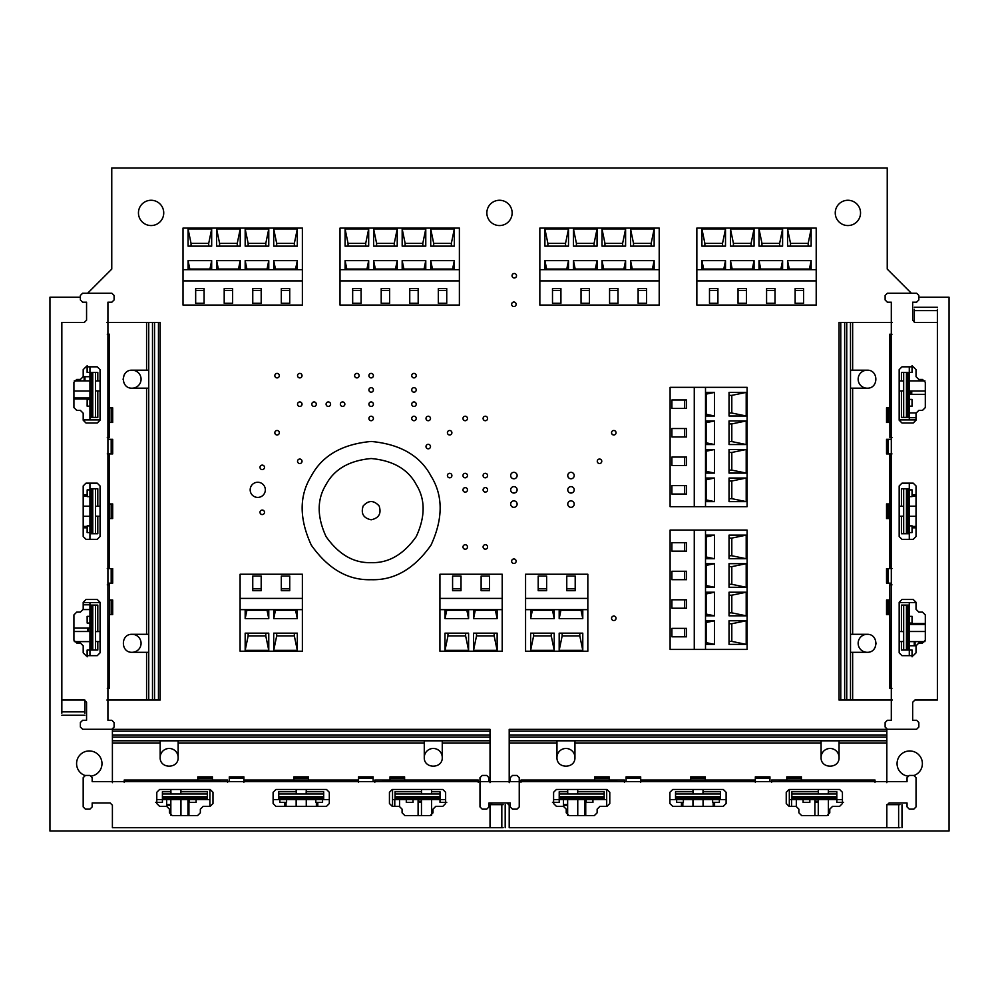 <?xml version="1.0" encoding="UTF-8"?>
<svg xmlns="http://www.w3.org/2000/svg" width="999" height="999" viewBox="0 0 999 999"><rect width="100%" height="100%" fill="white"/><g stroke="black" fill="none" stroke-linecap="round" stroke-linejoin="round"><path stroke-width="1.5" d="M87.125 365.709L87.125 372.44L89.935 372.44L89.935 366.82M89.935 419.93L89.935 417.395L97.802 417.395L97.802 390.996M95.554 390.859L100.05 390.996M89.935 602.559L89.935 605.094L97.802 605.094L97.802 631.493M87.125 656.793L87.125 650.049L89.935 650.049L89.935 655.656M97.802 641.62L97.802 650.049L95.554 650.049L95.554 605.094M100.05 641.608L95.554 641.483M89.935 539.348L89.935 483.154M97.802 516.296L97.802 533.728L95.554 533.728L95.554 488.773L97.802 488.773L97.802 506.193M95.554 516.171L100.05 516.296M87.175 616.333L87.175 623.064L87.125 616.333L89.935 616.333M87.175 623.064L89.935 623.064M61.838 700.062L84.316 700.062L86.563 702.297L86.563 720.291L82.63 720.291L80.382 722.539L80.382 727.022L82.63 729.27L111.851 729.27L114.098 727.022L114.098 722.539L111.851 720.291L107.917 720.291L107.917 302.197L111.851 302.197L114.098 299.95L114.098 295.454L111.851 293.219L82.63 293.219L80.382 295.454L80.382 299.95L82.63 302.197L86.563 302.197L86.563 320.192L84.316 322.427L61.838 322.427L61.838 713.174M83.192 536.525L86.001 539.335L97.24 539.348L100.05 536.538L100.05 485.964L97.24 483.154L86.001 483.154L83.192 485.951L83.192 536.525M83.192 652.859L86.001 655.669L97.24 655.669L100.05 652.859L100.05 602.285L97.24 599.475L86.001 599.475L83.192 602.285L83.192 609.303L80.382 612.112L76.723 612.112L73.914 614.922L73.914 640.209L76.723 643.019L80.382 643.019L83.192 645.829L83.192 652.859M83.192 420.204L86.001 423.014L97.24 423.014L100.05 420.204L100.05 369.63L97.24 366.82L86.001 366.82L83.192 369.63L83.192 376.66L80.382 379.47L76.723 379.47L73.914 382.28L73.914 407.567L76.723 410.377L80.382 410.377L83.192 413.186L83.192 420.204M106.868 700.062L160.177 700.062L160.177 322.427L158.454 322.427L158.454 700.062M124.138 374.975L123.089 379.345M146.578 388.186L132.08 388.186A8.991 8.991 0 0 0 141.071 379.183A8.991 8.991 0 0 0 132.08 370.192C120.479 369.705 120.479 388.673 132.08 388.186C120.479 388.673 120.479 369.705 132.08 370.192L148.714 370.192L148.714 388.186L146.578 388.186L146.578 634.303L148.714 634.303L148.714 652.297L146.578 652.297L146.578 700.062M146.578 652.297L132.08 652.297C120.479 652.784 120.479 633.816 132.08 634.303L146.578 634.303M106.868 322.427L146.578 322.427L146.578 370.192M152.485 700.062L152.485 322.427L146.578 322.427M152.485 322.427L158.454 322.427M132.08 652.297C120.479 652.784 120.479 633.816 132.08 634.303A8.991 8.991 0 0 1 141.071 643.294A8.991 8.991 0 0 1 132.08 652.297M84.878 700.062L84.878 713.174M87.125 526.423L83.192 526.423M87.125 496.066L83.192 496.066M83.192 376.723L84.153 376.723L84.153 380.869M84.153 376.71L84.977 376.71M84.977 380.869L84.977 376.723L89.935 376.723M73.914 628.121L89.935 628.121M107.268 334.228L109.49 334.228L109.316 437.637L109.316 334.228M107.268 437.637L109.316 437.637M107.268 688.249L109.49 688.249L109.49 584.865L109.316 688.249M107.268 584.865L109.316 584.865M107.268 453.921L112.687 453.921L112.687 439.323L111.189 439.323L111.189 453.921M87.175 496.628L87.175 489.897L87.125 496.628L89.935 496.628M87.175 489.897L89.935 489.897M87.175 532.592L87.175 525.861L87.125 532.592L89.935 532.592M87.175 525.861L89.935 525.861M107.268 568.568L109.49 568.568L109.49 453.921M87.175 406.156L87.175 399.425L87.125 406.156L89.935 406.156M87.175 399.425L89.935 399.425M91.346 417.395L91.346 372.44L89.935 372.44L89.935 417.395M91.346 605.094L91.346 650.049L89.935 650.049L89.935 605.094M109.49 503.946L112.687 503.946L112.687 518.543L109.49 518.543M107.917 439.323L111.189 439.323M109.49 568.568L112.687 568.568L112.687 583.166L107.917 583.166M109.49 407.854L112.687 407.854L112.687 422.465L109.49 422.465M109.49 600.024L112.687 600.024L112.687 614.647L109.49 614.635M100.05 506.193L95.554 506.318M89.935 488.773L91.346 488.773L91.346 533.728L95.554 533.728M91.346 488.773L95.554 488.773M89.935 533.728L91.346 533.728M97.802 380.869L97.802 372.44L95.554 372.44L95.554 417.395M100.05 380.869L95.554 381.006M91.346 372.44L95.554 372.44M95.554 631.63L100.05 631.493M91.346 650.049L95.554 650.049M83.192 516.296L89.935 516.296M83.192 506.193L89.935 506.193M74.288 641.608L89.935 641.608M73.914 631.493L89.935 631.493M83.192 602.559L100.05 602.559M83.192 419.93L100.05 419.93M73.914 390.996L89.935 390.996M74.288 380.869L89.935 380.869M371.153 579.695C394.218 580.456 414.173 568.931 431.006 545.142C443.194 518.656 443.194 495.616 431.006 476.024C420.129 455.669 400.187 444.155 371.153 441.458C342.12 444.155 322.178 455.669 311.301 476.024C299.113 495.616 299.113 518.656 311.301 545.142C328.134 568.931 348.089 580.456 371.153 579.695M371.153 519.792C363.399 518.131 360.739 513.523 363.174 505.969C368.494 500.099 373.813 500.099 379.133 505.969C381.568 513.523 378.908 518.131 371.153 519.792M162.412 802.359L155.669 802.359L162.412 802.409L162.412 799.6L156.793 799.6M209.902 799.6L207.367 799.6L207.367 791.732L180.956 791.732M180.831 793.98L180.956 789.485M392.532 799.6L395.055 799.6L395.055 791.732L421.466 791.732M440.01 802.359L446.753 802.359L440.01 802.409L440.01 799.6L445.629 799.6M431.58 791.732L440.01 791.732L440.01 793.98L395.055 793.98M431.58 789.485L431.456 793.98M329.308 799.6L273.114 799.6M306.268 791.732L323.688 791.732L323.688 793.98L278.733 793.98L278.733 791.732L296.154 791.732M306.144 793.98L306.268 789.485M406.293 802.359L413.037 802.359L406.293 802.409L406.293 799.6M413.037 802.359L413.037 799.6M490.022 827.696L490.022 805.219L492.27 802.971L510.252 802.971L510.252 806.905L512.499 809.153L516.995 809.153L519.243 806.905L519.243 777.684L516.995 775.436L512.499 775.436L510.252 777.684L510.252 781.618L92.17 781.618L92.17 777.684L89.922 775.436L85.427 775.436L83.179 777.684L83.179 806.905L85.427 809.153L89.922 809.153L92.17 806.905L92.17 802.971L110.152 802.971L112.4 805.219L112.4 827.696L503.134 827.696M326.498 806.343L329.308 803.533L329.308 792.294L326.498 789.485L275.924 789.485L273.114 792.294L273.114 803.533L275.924 806.343L326.498 806.343M442.819 806.343L445.629 803.533L445.629 792.294L442.819 789.485L392.245 789.485L389.435 792.294L389.435 803.533L392.245 806.343L399.275 806.343L402.085 809.153L402.085 812.811L404.895 815.621L430.182 815.621L432.992 812.811L432.992 809.153L435.801 806.343L442.819 806.343M210.177 806.343L212.987 803.533L212.987 792.294L210.177 789.485L159.603 789.485L156.793 792.294L156.793 803.533L159.603 806.343L166.633 806.343L169.443 809.153L169.443 812.811L172.253 815.621L197.54 815.621L200.349 812.811L200.349 809.153L203.159 806.343L210.177 806.343M490.022 782.667L490.022 729.357L112.4 729.357L112.4 731.081L490.022 731.081M164.947 765.396L169.306 766.445M178.147 742.956L178.147 757.454A8.991 8.991 0 0 0 169.156 748.463A8.991 8.991 0 0 0 160.165 757.454C159.678 769.055 178.646 769.055 178.147 757.454C178.646 769.055 159.678 769.055 160.165 757.454L160.165 740.821L178.147 740.821L178.147 742.956L424.275 742.956L424.275 740.821L442.257 740.821L442.257 742.956L490.022 742.956M442.257 742.956L442.257 757.454C442.757 769.055 423.788 769.055 424.275 757.454L424.275 742.956M112.4 782.667L112.4 742.956L160.165 742.956M490.022 737.05L112.4 737.05L112.4 742.956M112.4 737.05L112.4 731.081M442.257 757.454C442.757 769.055 423.788 769.055 424.275 757.454A8.991 8.991 0 0 1 433.266 748.463A8.991 8.991 0 0 1 442.257 757.454M490.022 804.657L503.134 804.657M316.383 802.409L316.383 806.343M286.039 802.409L286.039 806.343M166.683 806.343L166.683 799.6M418.094 815.621L418.094 799.6M124.201 782.267L124.201 780.044L227.597 780.044L124.201 780.219M227.597 782.267L227.597 780.219M478.221 782.267L478.221 780.044L374.825 780.044L478.221 780.219M374.825 782.267L374.825 780.219M243.893 782.267L243.893 776.847L229.283 776.847L229.283 778.346L243.893 778.346M286.601 802.359L279.857 802.359L286.601 802.409L286.601 799.6M279.857 802.359L279.857 799.6M322.565 802.359L315.821 802.359L322.565 802.409L322.565 799.6M315.821 802.359L315.821 799.6M358.529 782.267L358.529 780.044L243.893 780.044M196.129 802.359L189.385 802.359L196.129 802.409L196.129 799.6M189.385 802.359L189.385 799.6M207.367 798.189L162.412 798.189L162.412 799.6L207.367 799.6M395.055 798.189L440.01 798.189L440.01 799.6L395.055 799.6M293.906 780.044L293.906 776.847L308.516 776.847L308.516 780.044M229.283 781.618L229.283 778.346M358.529 780.044L358.529 776.847L373.139 776.847L373.139 781.618M197.814 780.044L197.814 776.847L212.425 776.847L212.425 780.044M389.997 780.044L389.997 776.847L404.607 776.847L404.607 780.044M296.154 789.485L296.278 793.98M278.733 799.6L278.733 798.189L323.688 798.189L323.688 793.98M278.733 798.189L278.733 793.98M323.688 799.6L323.688 798.189M170.841 791.732L162.412 791.732L162.412 793.98L207.367 793.98M170.841 789.485L170.966 793.98M162.412 798.189L162.412 793.98M421.59 793.98L421.466 789.485M440.01 798.189L440.01 793.98M306.268 806.343L306.268 799.6M296.154 806.343L296.154 799.6M431.58 815.246L431.58 799.6M421.466 815.621L421.466 799.6M392.532 806.343L392.532 789.485M209.902 806.343L209.902 789.485M180.956 815.621L180.956 799.6M170.841 815.246L170.841 799.6M302.372 574.238L240.11 574.238L240.11 651.223L302.372 651.223L302.372 574.238M302.372 598.401L240.11 598.401M261.189 576.036L252.759 576.036L252.759 590.696L261.189 590.696L261.189 576.036M289.735 576.036L281.306 576.036L281.306 590.696L289.735 590.696L289.735 576.036M302.372 609.64L240.11 609.64M245.167 633.166L245.167 650.337L268.768 650.337L268.768 633.166L245.167 633.166M268.768 618.656L268.768 610.264L245.167 610.264L245.167 618.656L268.768 618.656L267.033 610.264M273.714 633.166L273.714 650.337L297.315 650.337L297.315 633.166L273.714 633.166M297.315 618.656L297.315 610.264L273.714 610.264L273.714 618.656L297.315 618.656L295.579 610.264M261.189 590.696L261.189 588.811L252.759 588.811L252.759 590.696M289.735 590.696L289.735 588.811L281.306 588.811L281.306 590.696M245.167 650.337L248.139 635.938L265.796 635.938L265.796 633.166M248.139 633.166L248.139 635.938M268.768 650.337L265.796 635.938M245.167 618.656L246.903 610.264M273.714 650.337L276.686 635.938L294.343 635.938L294.343 633.166M276.686 633.166L276.686 635.938M297.315 650.337L294.343 635.938M273.714 618.656L275.449 610.264M539.847 305.07L659.203 305.07L659.203 228.084L539.847 228.084L539.847 305.07M539.847 280.906L659.203 280.906M638.124 303.271L646.553 303.271L646.553 288.611L638.124 288.611L638.124 303.271M609.577 303.271L618.006 303.271L618.006 288.611L609.577 288.611L609.577 303.271M581.031 303.271L589.46 303.271L589.46 288.611L581.031 288.611L581.043 303.271M552.497 303.271L560.926 303.271L560.926 288.611L552.497 288.611L552.497 303.271M539.847 269.668L659.203 269.668M654.145 246.141L654.145 228.971L630.544 228.971L630.544 246.141L654.145 246.141M625.599 246.141L625.599 228.971L601.997 228.971L601.997 246.141L625.599 246.141M630.544 260.652L630.544 269.043L654.145 269.043L654.145 260.652L630.544 260.652L632.28 269.043M601.997 260.652L601.997 269.043L625.599 269.043L625.599 260.652L601.997 260.652L603.733 269.043M597.052 246.141L597.052 228.971L573.451 228.971L573.451 246.141L597.052 246.141M568.506 246.141L568.506 228.971L544.905 228.971L544.905 246.141L568.506 246.141M573.451 260.652L573.451 269.043L597.052 269.043L597.052 260.652L573.451 260.652L575.187 269.043M544.905 260.652L544.905 269.043L568.506 269.043L568.506 260.652L544.905 260.652L546.64 269.043M638.124 288.611L638.124 290.497L646.553 290.497L646.553 288.611M609.577 288.611L609.577 290.497L618.006 290.497L618.006 288.611M581.043 288.611L581.043 290.497L589.46 290.497L589.46 288.611M552.497 288.611L552.497 290.497L560.926 290.497L560.926 288.611M654.145 228.971L651.173 243.369L633.516 243.369L633.516 246.141M651.173 246.141L651.173 243.369M630.544 228.971L633.516 243.369M625.599 228.971L622.627 243.369L604.969 243.369L604.969 246.141M622.627 246.141L622.627 243.369M601.997 228.971L604.969 243.369M654.145 260.652L652.409 269.043M625.599 260.652L623.863 269.043M597.052 228.971L594.08 243.369L576.423 243.369L576.423 246.141M594.08 246.141L594.08 243.369M573.451 228.971L576.423 243.369M568.506 228.971L565.534 243.369L547.877 243.369L547.877 246.141M565.534 246.141L565.534 243.369M544.905 228.971L547.877 243.369M597.052 260.652L595.317 269.043M568.506 260.652L566.77 269.043M696.852 305.07L816.208 305.07L816.208 228.084L696.852 228.084L696.852 305.07M696.852 280.906L816.208 280.906M795.142 303.271L803.571 303.271L803.571 288.611L795.142 288.611L795.142 303.271M766.583 303.271L775.012 303.271L775.012 288.611L766.583 288.611L766.583 303.271M738.036 303.271L746.465 303.271L746.465 288.611L738.036 288.611L738.036 303.271M709.49 303.271L717.919 303.271L717.919 288.611L709.49 288.611L709.49 303.271M696.852 269.668L816.208 269.668M811.151 246.141L811.151 228.971L787.549 228.971L787.549 246.141L811.151 246.141M782.604 246.141L782.604 228.971L759.003 228.971L759.003 246.141L782.604 246.141M787.549 260.652L787.549 269.043L811.151 269.043L811.151 260.652L787.549 260.652L789.285 269.043M759.003 260.652L759.003 269.043L782.604 269.043L782.604 260.652L759.003 260.652L760.739 269.043M754.058 246.141L754.058 228.971L730.456 228.971L730.456 246.141L754.058 246.141M725.511 246.141L725.511 228.971L701.91 228.971L701.91 246.141L725.511 246.141M730.456 260.652L730.456 269.043L754.058 269.043L754.058 260.652L730.456 260.652L732.192 269.043M701.91 260.652L701.91 269.043L725.511 269.043L725.511 260.652L701.91 260.652L703.646 269.043M795.142 288.611L795.142 290.497L803.571 290.497L803.571 288.611M766.583 288.611L766.583 290.497L775.012 290.497L775.012 288.611M738.036 288.611L738.036 290.497L746.465 290.497L746.465 288.611M709.49 288.611L709.49 290.497L717.919 290.497L717.919 288.611M811.151 228.971L808.179 243.369L790.521 243.369L790.521 246.141M808.179 246.141L808.179 243.369M787.549 228.971L790.521 243.369M782.604 228.971L779.632 243.369L761.975 243.369L761.975 246.141M779.632 246.141L779.632 243.369M759.003 228.971L761.975 243.369M811.151 260.652L809.415 269.043M782.604 260.652L780.868 269.043M754.058 228.971L751.086 243.369L733.428 243.369L733.428 246.141M751.086 246.141L751.086 243.369M730.456 228.971L733.428 243.369M725.511 228.971L722.539 243.369L704.882 243.369L704.882 246.141M722.539 246.141L722.539 243.369M701.91 228.971L704.882 243.369M754.058 260.652L752.322 269.043M725.511 260.652L723.776 269.043M183.017 305.07L302.372 305.07L302.372 228.084L183.017 228.084L183.017 305.07M183.017 280.906L302.372 280.906M281.306 303.271L289.735 303.271L289.735 288.611L281.306 288.611L281.306 303.271M252.759 303.271L261.189 303.271L261.189 288.611L252.759 288.611L252.759 303.271M224.201 303.271L232.63 303.271L232.63 288.611L224.201 288.611L224.201 303.271M195.667 303.271L204.096 303.271L204.096 288.611L195.667 288.611L195.667 303.271M183.017 269.668L302.372 269.668M297.315 246.141L297.315 228.971L273.714 228.971L273.714 246.141L297.315 246.141M268.768 246.141L268.768 228.971L245.167 228.971L245.167 246.141L268.768 246.141M273.714 260.652L273.714 269.043L297.315 269.043L297.315 260.652L273.714 260.652L275.449 269.043M245.167 260.652L245.167 269.043L268.768 269.043L268.768 260.652L245.167 260.652L246.903 269.043M240.222 246.141L240.222 228.971L216.621 228.971L216.621 246.141L240.222 246.141M211.676 246.141L211.676 228.971L188.074 228.971L188.074 246.141L211.676 246.141M216.621 260.652L216.621 269.043L240.222 269.043L240.222 260.652L216.621 260.652L218.356 269.043M188.074 260.652L188.074 269.043L211.676 269.043L211.676 260.652L188.074 260.652L189.81 269.043M281.306 288.611L281.306 290.497L289.735 290.497L289.735 288.611M252.759 288.611L252.759 290.497L261.189 290.497L261.189 288.611M224.201 288.611L224.201 290.497L232.63 290.497L232.63 288.611M195.667 288.611L195.667 290.497L204.096 290.497L204.096 288.611M297.315 228.971L294.343 243.369L276.686 243.369L276.686 246.141M294.343 246.141L294.343 243.369M273.714 228.971L276.686 243.369M268.768 228.971L265.796 243.369L248.139 243.369L248.139 246.141M265.796 246.141L265.796 243.369M245.167 228.971L248.139 243.369M297.315 260.652L295.579 269.043M268.768 260.652L267.033 269.043M240.222 228.971L237.25 243.369L219.593 243.369L219.593 246.141M237.25 246.141L237.25 243.369M216.621 228.971L219.593 243.369M211.676 228.971L208.704 243.369L191.046 243.369L191.046 246.141M208.704 246.141L208.704 243.369M188.074 228.971L191.046 243.369M240.222 260.652L238.486 269.043M211.676 260.652L209.94 269.043M670.104 530.069L670.104 649.425L747.09 649.425L747.09 530.069L670.104 530.069M694.268 530.069L694.268 649.425M671.902 628.359L671.902 636.788L686.563 636.788L686.563 628.359L671.902 628.359M671.902 599.8L671.902 608.229L686.563 608.229L686.563 599.8L671.902 599.8M671.902 571.266L671.902 579.695L686.563 579.695L686.563 571.266L671.902 571.266M671.902 542.719L671.902 551.148L686.563 551.148L686.563 542.719L671.902 542.719M705.506 530.069L705.506 649.425M729.033 644.367L746.203 644.367L746.203 620.766L729.033 620.766L729.033 644.367M729.033 615.821L746.203 615.821L746.203 592.22L729.033 592.22L729.033 615.821M714.522 620.766L706.131 620.766L706.131 644.367L714.522 644.367L714.522 620.766L706.131 622.502M714.522 592.22L706.131 592.22L706.131 615.821L714.522 615.821L714.522 592.22L706.131 593.955M729.033 587.275L746.203 587.275L746.203 563.673L729.033 563.673L729.033 587.275M729.033 558.728L746.203 558.728L746.203 535.127L729.033 535.127L729.033 558.728M714.522 563.673L706.131 563.673L706.131 587.275L714.522 587.275L714.522 563.673L706.131 565.409M714.522 535.127L706.131 535.127L706.131 558.728L714.522 558.728L714.522 535.127L706.131 536.863M686.563 628.359L684.677 628.359L684.677 636.788L686.563 636.788M686.563 599.8L684.677 599.8L684.677 608.229L686.563 608.229M686.563 571.266L684.677 571.253L684.677 579.695L686.563 579.695M686.563 542.719L684.677 542.719L684.677 551.148L686.563 551.148M746.203 644.367L731.805 641.395L731.805 623.738L729.033 623.738M729.033 641.395L731.805 641.395M746.203 620.766L731.805 623.738M746.203 615.821L731.805 612.849L731.805 595.192L729.033 595.192M729.033 612.849L731.805 612.849M746.203 592.22L731.805 595.192M714.522 644.367L706.131 642.632M714.522 615.821L706.131 614.085M746.203 587.275L731.805 584.303L731.805 566.645L729.033 566.645M729.033 584.303L731.805 584.303M746.203 563.673L731.805 566.645M746.203 558.728L731.805 555.756L731.805 538.099L729.033 538.099M729.033 555.756L731.805 555.756M746.203 535.127L731.805 538.099M714.522 587.275L706.131 585.539M714.522 558.728L706.131 556.992M912.099 656.793L912.099 650.049L909.29 650.049L909.29 655.656M909.29 602.559L909.29 605.094L901.423 605.094L901.423 631.493M903.67 631.63L899.175 631.493M909.29 419.93L909.29 417.395L901.423 417.395L901.423 390.996M912.099 365.709L912.099 372.44L909.29 372.44L909.29 366.82M901.423 380.869L901.423 372.44L903.67 372.44L903.67 417.395M899.175 380.869L903.67 381.006M909.29 483.154L909.29 539.335M901.423 506.193L901.423 488.773L903.67 488.773L903.67 533.716L901.423 533.728L901.423 516.296M903.67 506.318L899.175 506.193M912.05 406.156L912.05 399.425L912.099 406.156L909.29 406.156M912.05 399.425L909.29 399.425M937.387 322.427L914.909 322.427L912.661 320.179L912.661 302.197L916.595 302.197L918.843 299.95L918.843 295.454L916.595 293.219L887.374 293.219L885.126 295.454L885.126 299.95L887.374 302.197L891.308 302.197L891.308 720.291L887.374 720.291L885.126 722.539L885.126 727.022L887.374 729.27L916.595 729.27L918.843 727.022L918.843 722.539L916.595 720.291L912.661 720.291L912.661 702.297L914.909 700.062L937.387 700.062L937.387 309.315M916.033 485.951L913.223 483.154L901.985 483.154L899.175 485.964L899.175 536.538L901.985 539.348L913.223 539.348L916.033 536.525L916.033 485.951M916.033 369.63L913.223 366.82L901.985 366.82L899.175 369.63L899.175 420.204L901.985 423.014L913.223 423.014L916.033 420.204L916.033 413.186L918.843 410.377L922.502 410.377L925.311 407.567L925.311 382.28L922.502 379.47L918.843 379.47L916.033 376.66L916.033 369.63M916.033 602.285L913.223 599.475L901.985 599.475L899.175 602.285L899.175 652.859L901.985 655.669L913.223 655.669L916.033 652.859L916.033 645.829L918.843 643.019L922.502 643.019L925.311 640.209L925.311 614.922L922.502 612.112L918.843 612.112L916.033 609.303L916.033 602.285M892.357 322.427L839.048 322.427L839.048 700.062L840.771 700.062L840.771 322.427M875.087 647.514L876.135 643.144M852.646 634.303L867.144 634.303A8.991 8.991 0 0 0 858.153 643.294A8.991 8.991 0 0 0 867.144 652.297C878.745 652.784 878.745 633.816 867.144 634.315C878.745 633.816 878.745 652.784 867.144 652.297L850.511 652.297L850.511 634.303L852.646 634.303L852.646 388.186L850.511 388.186L850.511 370.192L852.646 370.192L852.646 322.427M852.646 370.192L867.144 370.192C878.745 369.705 878.745 388.673 867.144 388.186L852.646 388.186M892.357 700.062L852.646 700.062L852.646 652.297M846.74 322.427L846.74 700.062L852.646 700.062M846.74 700.062L840.771 700.062M867.144 370.192C878.745 369.705 878.745 388.673 867.144 388.186A8.991 8.991 0 0 1 858.153 379.183A8.991 8.991 0 0 1 867.144 370.192M914.347 322.427L914.347 309.315M912.099 496.066L916.033 496.066M912.099 526.423L916.033 526.423M916.033 645.766L909.29 645.766M925.311 394.368L909.29 394.368M891.957 688.249L889.734 688.249L889.734 584.865L889.909 688.249M891.957 584.865L889.909 584.865M891.957 334.228L889.734 334.228L889.909 437.637L889.909 334.228M891.957 437.637L889.909 437.637M891.957 568.568L886.538 568.568L886.538 583.166L888.036 583.166L888.036 568.568M912.05 525.861L912.05 532.592L912.099 525.861L909.29 525.861M912.05 532.592L909.29 532.592M912.05 489.897L912.05 496.628L912.099 489.897L909.29 489.897M912.05 496.628L909.29 496.628M891.957 453.921L889.734 453.921L889.734 568.568M912.05 616.333L912.05 623.064L912.099 616.333L909.29 616.333M912.05 623.064L909.29 623.064M907.879 605.094L907.879 650.049L909.29 650.049L909.29 605.094M907.879 417.395L907.879 372.44L909.29 372.44L909.29 417.395M889.734 518.543L886.538 518.543L886.538 503.946L889.734 503.946M891.308 583.166L888.036 583.166M889.734 453.921L886.538 453.921L886.538 439.323L891.308 439.323M889.734 614.635L886.538 614.635L886.538 600.037L889.734 600.024M889.734 422.465L886.538 422.465L886.538 407.854L889.734 407.854M899.175 516.296L903.67 516.171M909.29 533.728L907.879 533.728L907.879 488.773L903.67 488.773M907.879 533.728L903.67 533.728M909.29 488.773L907.879 488.773M901.423 641.62L901.423 650.049L903.67 650.049L903.67 605.094M899.175 641.608L903.67 641.483M907.879 650.049L903.67 650.049M903.67 390.859L899.175 390.996M907.879 372.44L903.67 372.44M916.033 506.193L909.29 506.193M916.033 516.296L909.29 516.296M924.937 380.869L909.29 380.869M925.311 390.996L909.29 390.996M916.033 419.93L899.175 419.93M916.033 602.559L899.175 602.559M925.311 631.493L909.29 631.493M924.937 641.608L909.29 641.608M587.837 574.238L525.574 574.238L525.574 651.223L587.837 651.223L587.837 574.238M587.837 598.401L525.574 598.401M546.64 576.036L538.211 576.036L538.211 590.696L546.64 590.696L546.64 576.036M575.199 576.036L566.77 576.036L566.77 590.696L575.199 590.696L575.199 576.036M587.837 609.64L525.574 609.64M530.631 633.166L530.631 650.337L554.233 650.337L554.233 633.166L530.631 633.166M554.233 618.656L554.233 610.264L530.631 610.264L530.631 618.656L554.233 618.656L552.497 610.264M559.178 633.166L559.178 650.337L582.779 650.337L582.779 633.166L559.178 633.166M582.779 618.656L582.779 610.264L559.178 610.264L559.178 618.656L582.779 618.656L581.043 610.264M546.64 590.696L546.64 588.811L538.211 588.811L538.211 590.696M575.199 590.696L575.199 588.811L566.77 588.811L566.77 590.696M530.631 650.337L533.603 635.938L551.261 635.938L551.261 633.166M533.603 633.166L533.603 635.938M554.233 650.337L551.261 635.938M530.631 618.656L532.367 610.264M559.178 650.337L562.15 635.938L579.807 635.938L579.807 633.166M562.15 633.166L562.15 635.938M582.779 650.337L579.807 635.938M559.178 618.656L560.914 610.264M559.215 802.359L552.472 802.359L559.215 802.409L559.215 799.6L553.596 799.6M606.693 799.6L604.17 799.6L604.17 791.732L577.759 791.732M577.634 793.98L577.759 789.485M789.322 799.6L791.857 799.6L791.857 791.732L818.268 791.732M836.812 802.359L843.556 802.359L836.812 802.409L836.812 799.6L842.432 799.6M828.383 791.732L836.812 791.732L836.812 793.98L791.857 793.98M828.383 789.485L828.258 793.98M726.111 799.6L669.917 799.6M703.071 791.732L720.491 791.732L720.491 793.98L675.536 793.98L675.536 791.732L692.956 791.732M702.946 793.98L703.071 789.485M803.096 802.359L809.839 802.359L803.096 802.409L803.096 799.6M809.839 802.359L809.839 799.6M886.825 827.696L886.825 805.219L889.073 802.971L907.055 802.971L907.055 806.905L909.302 809.153L913.798 809.153L916.046 806.905L916.046 777.684L913.798 775.436L909.302 775.436L907.055 777.684L907.055 781.618L488.973 781.618L488.973 777.684L486.725 775.436L482.23 775.436L479.982 777.684L479.982 806.905L482.23 809.153L486.725 809.153L488.973 806.905L488.973 802.971L506.955 802.971L509.203 805.219L509.203 827.696L899.937 827.696M723.301 806.343L726.111 803.533L726.111 792.294L723.301 789.485L672.727 789.485L669.917 792.294L669.917 803.533L672.727 806.343L723.301 806.343M839.622 806.343L842.432 803.533L842.432 792.294L839.622 789.485L789.048 789.485L786.238 792.294L786.238 803.533L789.048 806.343L796.066 806.343L798.875 809.153L798.875 812.811L801.685 815.621L826.972 815.621L829.782 812.811L829.782 809.153L832.592 806.343L839.622 806.343M606.98 806.343L609.79 803.533L609.79 792.294L606.98 789.485L556.406 789.485L553.596 792.294L553.596 803.533L556.406 806.343L563.424 806.343L566.233 809.153L566.233 812.811L569.043 815.621L594.33 815.621L597.14 812.811L597.14 809.153L599.949 806.343L606.98 806.343M886.825 782.667L886.825 729.357L509.203 729.357L509.203 731.081L886.825 731.081M561.738 765.396L566.108 766.445M574.949 742.956L574.949 757.454A8.991 8.991 0 0 0 565.958 748.463A8.991 8.991 0 0 0 556.967 757.454C556.468 769.055 575.436 769.055 574.949 757.454C575.436 769.055 556.468 769.055 556.967 757.454L556.967 740.821L574.949 740.821L574.949 742.956L821.078 742.956L821.078 740.821L839.06 740.821L839.06 742.956L886.825 742.956M839.06 742.956L839.06 757.454C839.547 769.055 820.579 769.055 821.078 757.454L821.078 742.956M509.203 782.667L509.203 742.956L556.967 742.956M886.825 737.05L509.203 737.05L509.203 742.956M509.203 737.05L509.203 731.081M839.06 757.454C839.547 769.055 820.579 769.055 821.078 757.454A8.991 8.991 0 0 1 830.069 748.463A8.991 8.991 0 0 1 839.06 757.454M886.825 804.657L899.937 804.657M713.186 802.409L713.186 806.343M682.841 802.409L682.841 806.343M563.486 806.343L563.486 799.6M814.897 815.621L814.897 799.6M521.003 782.267L521.003 780.044L624.4 780.044L521.003 780.219M624.4 782.267L624.4 780.219M875.024 782.267L875.024 780.044L771.628 780.044L875.024 780.219M771.628 782.267L771.628 780.219M640.696 782.267L640.696 776.847L626.086 776.847L626.086 778.346L640.696 778.346M683.403 802.359L676.66 802.359L683.403 802.409L683.403 799.6M676.66 802.359L676.66 799.6M719.367 802.359L712.624 802.359L719.367 802.409L719.367 799.6M712.624 802.359L712.624 799.6M755.331 782.267L755.331 780.044L640.696 780.044M592.931 802.359L586.188 802.359L592.931 802.409L592.931 799.6M586.188 802.359L586.188 799.6M604.17 798.189L559.215 798.189L559.215 799.6L604.17 799.6M791.857 798.189L836.812 798.189L836.812 799.6L791.857 799.6M690.709 780.044L690.709 776.847L705.319 776.847L705.319 780.044M626.086 781.618L626.086 778.346M755.331 780.044L755.331 776.847L769.942 776.847L769.942 781.618M594.617 780.044L594.617 776.847L609.228 776.847L609.228 780.044M786.8 780.044L786.8 776.847L801.41 776.847L801.41 780.044M692.956 789.485L693.081 793.98M675.536 799.6L675.536 798.189L720.491 798.189L720.491 793.98M675.536 798.189L675.536 793.98M720.491 799.6L720.491 798.189M567.644 791.732L559.215 791.732L559.215 793.98L604.17 793.98M567.644 789.485L567.769 793.98M559.215 798.189L559.215 793.98M818.393 793.98L818.268 789.485M836.812 798.189L836.812 793.98M703.071 806.343L703.071 799.6M692.956 806.343L692.956 799.6M828.383 815.246L828.383 799.6M818.268 815.621L818.268 799.6M789.322 806.343L789.322 789.485M606.693 806.343L606.693 789.485M577.759 815.621L577.759 799.6M567.644 815.246L567.644 799.6M502.197 574.238L439.935 574.238L439.935 651.223L502.197 651.223L502.197 574.238M502.197 598.401L439.935 598.401M461.014 576.036L452.584 576.036L452.584 590.696L461.014 590.696L461.014 576.036M489.56 576.036L481.131 576.036L481.118 590.696L489.56 590.696L489.56 576.036M502.197 609.64L439.935 609.64M444.992 633.166L444.992 650.337L468.593 650.337L468.593 633.166L444.992 633.166M468.593 618.656L468.593 610.264L444.992 610.264L444.992 618.656L468.593 618.656L466.858 610.264M473.538 633.166L473.538 650.337L497.14 650.337L497.14 633.166L473.538 633.166M497.14 618.656L497.14 610.264L473.538 610.264L473.538 618.656L497.14 618.656L495.404 610.264M461.014 590.696L461.014 588.811L452.584 588.811L452.584 590.696M489.56 590.696L489.56 588.811L481.131 588.811L481.131 590.696M444.992 650.337L447.964 635.938L465.621 635.938L465.621 633.166M447.964 633.166L447.964 635.938M468.593 650.337L465.621 635.938M444.992 618.656L446.728 610.264M473.538 650.337L476.511 635.938L494.168 635.938L494.168 633.166M476.511 633.166L476.511 635.938M497.14 650.337L494.168 635.938M473.538 618.656L475.274 610.264M670.104 387.337L670.104 506.693L747.09 506.693L747.09 387.337L670.104 387.337M694.268 387.337L694.268 506.693M671.902 485.614L671.902 494.043L686.563 494.043L686.563 485.614L671.902 485.614M671.902 457.067L671.902 465.497L686.563 465.497L686.563 457.067L671.902 457.067M671.902 428.534L671.902 436.963L686.563 436.963L686.563 428.534L671.902 428.534M671.902 399.987L671.902 408.416L686.563 408.416L686.563 399.987L671.902 399.987M705.506 387.337L705.506 506.693M729.033 501.635L746.203 501.635L746.203 478.034L729.033 478.034L729.033 501.635M729.033 473.089L746.203 473.089L746.203 449.488L729.033 449.488L729.033 473.089M714.522 478.034L706.131 478.034L706.131 501.635L714.522 501.635L714.522 478.034L706.131 479.77M714.522 449.488L706.131 449.488L706.131 473.089L714.522 473.089L714.522 449.488L706.131 451.223M729.033 444.543L746.203 444.543L746.203 420.941L729.033 420.941L729.033 444.543M729.033 415.996L746.203 415.996L746.203 392.395L729.033 392.395L729.033 415.996M714.522 420.941L706.131 420.941L706.131 444.543L714.522 444.543L714.522 420.941L706.131 422.677M714.522 392.395L706.131 392.395L706.131 415.996L714.522 415.996L714.522 392.395L706.131 394.13M686.563 485.614L684.677 485.614L684.677 494.043L686.563 494.043M686.563 457.067L684.677 457.067L684.677 465.497L686.563 465.497M686.563 428.521L684.677 428.534L684.677 436.963L686.563 436.963M686.563 399.987L684.677 399.987L684.677 408.416L686.563 408.416M746.203 501.635L731.805 498.663L731.805 481.006L729.033 481.006M729.033 498.663L731.805 498.663M746.203 478.034L731.805 481.006M746.203 473.089L731.805 470.117L731.805 452.46L729.033 452.46M729.033 470.117L731.805 470.117M746.203 449.488L731.805 452.46M714.522 501.635L706.131 499.9M714.522 473.089L706.131 471.353M746.203 444.543L731.805 441.57L731.805 423.913L729.033 423.913M729.033 441.57L731.805 441.57M746.203 420.941L731.805 423.913M746.203 415.996L731.805 413.024L731.805 395.367L729.033 395.367M729.033 413.024L731.805 413.024M746.203 392.395L731.805 395.367M714.522 444.543L706.131 442.807M714.522 415.996L706.131 414.26M340.022 305.07L459.378 305.07L459.378 228.084L340.022 228.084L340.022 305.07M340.022 280.906L459.378 280.906M438.311 303.271L446.74 303.271L446.74 288.611L438.311 288.611L438.311 303.271M409.752 303.271L418.181 303.271L418.181 288.611L409.752 288.611L409.752 303.271M381.206 303.271L389.635 303.271L389.635 288.611L381.206 288.611L381.206 303.271M352.672 303.271L361.101 303.271L361.101 288.611L352.672 288.611L352.672 303.271M340.022 269.668L459.378 269.668M454.32 246.141L454.32 228.971L430.719 228.971L430.719 246.141L454.32 246.141M425.774 246.141L425.774 228.971L402.172 228.971L402.172 246.141L425.774 246.141M430.719 260.652L430.719 269.043L454.32 269.043L454.32 260.652L430.719 260.652L432.455 269.043M402.172 260.652L402.172 269.043L425.774 269.043L425.774 260.652L402.172 260.652L403.908 269.043M397.227 246.141L397.227 228.971L373.626 228.971L373.626 246.141L397.227 246.141M368.681 246.141L368.681 228.971L345.08 228.971L345.08 246.141L368.681 246.141M373.626 260.652L373.626 269.043L397.227 269.043L397.227 260.652L373.626 260.652L375.362 269.043M345.08 260.652L345.08 269.043L368.681 269.043L368.681 260.652L345.08 260.652L346.815 269.043M438.311 288.611L438.311 290.497L446.74 290.497L446.74 288.611M409.752 288.611L409.752 290.497L418.181 290.497L418.181 288.611M381.206 288.611L381.206 290.497L389.635 290.497L389.635 288.611M352.672 288.611L352.672 290.497L361.101 290.497L361.101 288.611M454.32 228.971L451.348 243.369L433.691 243.369L433.691 246.141M451.348 246.141L451.348 243.369M430.719 228.971L433.691 243.369M425.774 228.971L422.802 243.369L405.144 243.369L405.144 246.141M422.802 246.141L422.802 243.369M402.172 228.971L405.144 243.369M454.32 260.652L452.584 269.043M425.774 260.652L424.038 269.043M397.227 228.971L394.255 243.369L376.598 243.369L376.598 246.141M394.255 246.141L394.255 243.369M373.626 228.971L376.598 243.369M368.681 228.971L365.709 243.369L348.052 243.369L348.052 246.141M365.709 246.141L365.709 243.369M345.08 228.971L348.052 243.369M397.227 260.652L395.492 269.043M368.681 260.652L366.945 269.043M911.338 293.219L887.237 269.106L887.237 167.957L111.763 167.957L111.763 269.106L87.65 293.219M80.382 297.202L49.95 297.202L49.95 831.043L949.05 831.043L949.05 297.202L918.843 297.202M91.483 776.061A12.637 12.637 0 0 0 90.759 751.048A12.637 12.637 0 0 0 84.952 775.486M264.498 512.312A2.248 2.248 0 0 0 261.126 510.364A2.248 2.248 0 0 0 261.126 514.26A2.248 2.248 0 0 0 264.498 512.312M265.334 489.835A7.592 7.592 0 0 0 253.958 483.266A7.592 7.592 0 0 0 253.958 496.403A7.592 7.592 0 0 0 265.334 489.835M467.47 546.977A2.248 2.248 0 0 0 464.098 545.042A2.248 2.248 0 0 0 464.098 548.926A2.248 2.248 0 0 0 467.47 546.977M487.587 546.928A2.248 2.248 0 0 0 484.215 544.979A2.248 2.248 0 0 0 484.215 548.876A2.248 2.248 0 0 0 487.587 546.928M467.47 489.897A2.248 2.248 0 0 0 464.098 487.949A2.248 2.248 0 0 0 464.098 491.833A2.248 2.248 0 0 0 467.47 489.897M487.587 489.835A2.248 2.248 0 0 0 484.215 487.887A2.248 2.248 0 0 0 484.215 491.783A2.248 2.248 0 0 0 487.587 489.835M914.122 775.461A12.637 12.637 0 0 0 910.389 750.986A12.637 12.637 0 0 0 897.139 762.274A12.637 12.637 0 0 0 907.716 776.098M516.133 561.201A2.248 2.248 0 0 0 512.762 559.253A2.248 2.248 0 0 0 512.762 563.149A2.248 2.248 0 0 0 516.133 561.201M616.046 618.294A2.248 2.248 0 0 0 612.674 616.346A2.248 2.248 0 0 0 612.674 620.242A2.248 2.248 0 0 0 616.046 618.294M517.12 504.108A3.234 3.234 0 0 0 512.275 501.311A3.234 3.234 0 0 0 512.275 506.905A3.234 3.234 0 0 0 517.12 504.108M517.12 489.835A3.234 3.234 0 0 0 512.275 487.037A3.234 3.234 0 0 0 512.275 492.632A3.234 3.234 0 0 0 517.12 489.835M574.213 504.108A3.234 3.234 0 0 0 569.368 501.311A3.234 3.234 0 0 0 569.368 506.905A3.234 3.234 0 0 0 574.213 504.108M574.213 489.835A3.234 3.234 0 0 0 569.368 487.037A3.234 3.234 0 0 0 569.368 492.632A3.234 3.234 0 0 0 574.213 489.835M264.498 467.357A2.248 2.248 0 0 0 261.126 465.409A2.248 2.248 0 0 0 261.126 469.305A2.248 2.248 0 0 0 264.498 467.357M279.333 432.742A2.248 2.248 0 0 0 275.961 430.794A2.248 2.248 0 0 0 275.961 434.69A2.248 2.248 0 0 0 279.333 432.742M279.333 375.649A2.248 2.248 0 0 0 275.961 373.701A2.248 2.248 0 0 0 275.961 377.597A2.248 2.248 0 0 0 279.333 375.649M302.035 461.288A2.248 2.248 0 0 0 298.664 459.34A2.248 2.248 0 0 0 298.664 463.236A2.248 2.248 0 0 0 302.035 461.288M373.401 418.469A2.248 2.248 0 0 0 370.03 416.521A2.248 2.248 0 0 0 370.03 420.417A2.248 2.248 0 0 0 373.401 418.469M451.898 475.561A2.248 2.248 0 0 0 448.539 473.613A2.248 2.248 0 0 0 448.539 477.51A2.248 2.248 0 0 0 451.898 475.561M467.47 475.561A2.248 2.248 0 0 0 464.098 473.613A2.248 2.248 0 0 0 464.098 477.51A2.248 2.248 0 0 0 467.47 475.561M487.587 475.561A2.248 2.248 0 0 0 484.215 473.613A2.248 2.248 0 0 0 484.215 477.51A2.248 2.248 0 0 0 487.587 475.561M430.494 446.565A2.248 2.248 0 0 0 427.122 444.617A2.248 2.248 0 0 0 427.122 448.514A2.248 2.248 0 0 0 430.494 446.565M416.221 418.469A2.248 2.248 0 0 0 412.849 416.521A2.248 2.248 0 0 0 412.849 420.417A2.248 2.248 0 0 0 416.221 418.469M430.494 418.469A2.248 2.248 0 0 0 427.122 416.521A2.248 2.248 0 0 0 427.122 420.417A2.248 2.248 0 0 0 430.494 418.469M451.898 432.742A2.248 2.248 0 0 0 448.539 430.794A2.248 2.248 0 0 0 448.539 434.69A2.248 2.248 0 0 0 451.898 432.742M467.47 418.469A2.248 2.248 0 0 0 464.098 416.521A2.248 2.248 0 0 0 464.098 420.417A2.248 2.248 0 0 0 467.47 418.469M487.587 418.469A2.248 2.248 0 0 0 484.215 416.521A2.248 2.248 0 0 0 484.215 420.417A2.248 2.248 0 0 0 487.587 418.469M302.035 404.195A2.248 2.248 0 0 0 298.664 402.247A2.248 2.248 0 0 0 298.664 406.143A2.248 2.248 0 0 0 302.035 404.195M316.308 404.195A2.248 2.248 0 0 0 312.937 402.247A2.248 2.248 0 0 0 312.937 406.143A2.248 2.248 0 0 0 316.308 404.195M330.582 404.195A2.248 2.248 0 0 0 327.21 402.247A2.248 2.248 0 0 0 327.21 406.143A2.248 2.248 0 0 0 330.582 404.195M344.855 404.195A2.248 2.248 0 0 0 341.483 402.247A2.248 2.248 0 0 0 341.483 406.143A2.248 2.248 0 0 0 344.855 404.195M373.401 404.195A2.248 2.248 0 0 0 370.03 402.247A2.248 2.248 0 0 0 370.03 406.143A2.248 2.248 0 0 0 373.401 404.195M373.401 389.922A2.248 2.248 0 0 0 370.03 387.974A2.248 2.248 0 0 0 370.03 391.87A2.248 2.248 0 0 0 373.401 389.922M302.035 375.649A2.248 2.248 0 0 0 298.664 373.701A2.248 2.248 0 0 0 298.664 377.597A2.248 2.248 0 0 0 302.035 375.649M359.128 375.649A2.248 2.248 0 0 0 355.756 373.701A2.248 2.248 0 0 0 355.756 377.597A2.248 2.248 0 0 0 359.128 375.649M373.401 375.649A2.248 2.248 0 0 0 370.03 373.701A2.248 2.248 0 0 0 370.03 377.597A2.248 2.248 0 0 0 373.401 375.649M416.221 404.195A2.248 2.248 0 0 0 412.849 402.247A2.248 2.248 0 0 0 412.849 406.143A2.248 2.248 0 0 0 416.221 404.195M416.221 389.922A2.248 2.248 0 0 0 412.849 387.974A2.248 2.248 0 0 0 412.849 391.87A2.248 2.248 0 0 0 416.221 389.922M416.221 375.649A2.248 2.248 0 0 0 412.849 373.701A2.248 2.248 0 0 0 412.849 377.597A2.248 2.248 0 0 0 416.221 375.649M163.736 212.912A12.637 12.637 0 0 0 144.78 201.96A12.637 12.637 0 0 0 144.78 223.863A12.637 12.637 0 0 0 163.736 212.912M517.12 475.561A3.234 3.234 0 0 0 512.275 472.764A3.234 3.234 0 0 0 512.275 478.359A3.234 3.234 0 0 0 517.12 475.561M574.213 475.561A3.234 3.234 0 0 0 569.368 472.764A3.234 3.234 0 0 0 569.368 478.359A3.234 3.234 0 0 0 574.213 475.561M601.773 461.288A2.248 2.248 0 0 0 598.401 459.34A2.248 2.248 0 0 0 598.401 463.236A2.248 2.248 0 0 0 601.773 461.288M616.046 432.742A2.248 2.248 0 0 0 612.674 430.794A2.248 2.248 0 0 0 612.674 434.69A2.248 2.248 0 0 0 616.046 432.742M516.133 304.283A2.248 2.248 0 0 0 512.762 302.335A2.248 2.248 0 0 0 512.762 306.231A2.248 2.248 0 0 0 516.133 304.283M516.52 275.736A2.248 2.248 0 0 0 513.161 273.788A2.248 2.248 0 0 0 513.161 277.685A2.248 2.248 0 0 0 516.52 275.736M512.137 212.912A12.637 12.637 0 0 0 493.181 201.96A12.637 12.637 0 0 0 493.181 223.863A12.637 12.637 0 0 0 512.137 212.912M860.539 212.912A12.637 12.637 0 0 0 841.583 201.96A12.637 12.637 0 0 0 841.583 223.863A12.637 12.637 0 0 0 860.539 212.912M87.175 650.049L87.175 656.793M89.935 609.565L83.179 609.565M148.739 322.427L148.739 700.062M154.558 322.427L154.558 700.062M84.878 711.862L61.838 711.862M89.935 604.807L83.192 604.807M87.125 527.822L83.192 527.822M87.125 494.667L83.192 494.667M89.935 398.963L73.914 398.963M89.935 397.977L73.914 397.977M87.487 631.505L87.487 628.121M88.274 631.505L88.274 628.121M87.175 372.44L87.175 365.709M109.316 568.568L109.316 453.921M111.189 503.946L111.189 518.543M111.189 568.568L111.189 583.166M111.189 407.854L111.189 422.465M111.189 600.024L111.189 614.635M92.782 488.773L92.782 533.728M92.782 372.44L92.782 417.395M92.782 650.049L92.782 605.094M371.153 562.637C388.524 563.199 403.546 554.532 416.233 536.613C425.412 516.658 425.412 499.313 416.233 484.552C408.042 469.23 393.019 460.551 371.153 458.529C349.288 460.551 334.265 469.23 326.074 484.552C316.895 499.313 316.895 516.658 326.074 536.613C338.761 554.532 353.783 563.199 371.153 562.637M399.538 799.6L399.538 806.355M112.4 740.796L490.022 740.796M112.4 734.977L490.022 734.977M501.823 804.657L501.823 827.696M394.78 799.6L394.78 806.343M317.794 802.409L317.794 806.343M284.64 802.409L284.64 806.343M188.936 799.6L188.936 815.621M187.949 799.6L187.949 815.621M166.683 805.381L170.841 805.381M166.683 804.557L170.841 804.557M421.466 802.047L418.094 802.047M421.466 801.26L418.094 801.26M358.529 780.219L243.893 780.219M293.906 778.346L308.516 778.346M358.529 778.346L373.139 778.346M197.814 778.346L212.425 778.346M389.997 778.346L404.607 778.346M278.733 796.752L323.688 796.752M162.412 796.752L207.367 796.752M440.01 796.752L395.055 796.752M912.05 372.44L912.05 365.709M909.29 412.924L916.046 412.924M850.486 700.062L850.486 322.427M844.667 700.062L844.667 322.427M914.347 310.627L937.387 310.627M909.29 417.682L916.033 417.682M912.099 494.667L916.033 494.667M912.099 527.822L916.033 527.822M909.29 623.526L925.311 623.526M909.29 624.512L925.311 624.512M915.072 645.766L915.072 641.608M914.247 645.766L914.247 641.608M911.737 390.996L911.737 394.368M910.951 390.996L910.951 394.368M912.05 650.049L912.05 656.793M889.909 453.921L889.909 568.568M888.036 518.543L888.036 503.946M888.036 453.921L888.036 439.323M888.036 614.635L888.036 600.024M888.036 422.465L888.036 407.854M906.443 533.716L906.443 488.773M906.443 650.049L906.443 605.094M906.443 372.44L906.443 417.395M796.328 799.6L796.328 806.355M509.203 740.796L886.825 740.796M509.203 734.977L886.825 734.977M898.625 804.657L898.625 827.696M791.583 799.6L791.583 806.343M714.585 802.409L714.585 806.343M681.43 802.409L681.43 806.343M585.739 799.6L585.739 815.621M584.74 799.6L584.74 815.621M563.486 805.381L567.644 805.381M563.486 804.557L567.644 804.557M818.268 802.047L814.897 802.047M818.268 801.26L814.897 801.26M755.331 780.219L640.696 780.219M690.709 778.346L705.319 778.346M755.331 778.346L769.942 778.346M594.617 778.346L609.228 778.346M786.8 778.346L801.41 778.346M675.536 796.752L720.491 796.752M559.215 796.752L604.17 796.752M836.812 796.752L791.857 796.752M61.838 715.222L84.878 715.222M505.194 827.696L505.194 804.657M937.387 307.267L914.347 307.267M901.997 827.696L901.997 804.657"/></g></svg>
